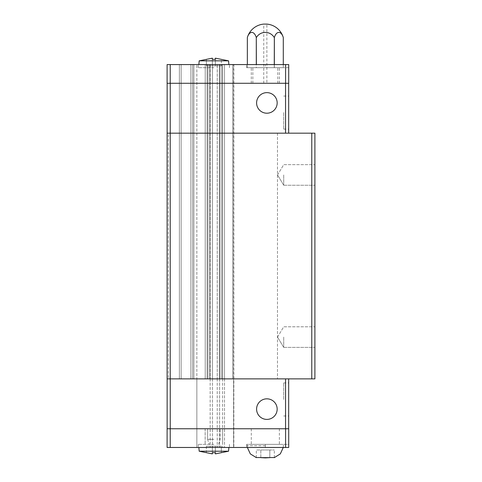 <?xml version="1.0" encoding="UTF-8"?>
<svg xmlns="http://www.w3.org/2000/svg" width="482" height="482" viewBox="0 0 482 482"><rect width="100%" height="100%" fill="white"/><g stroke="black" fill="none" stroke-linecap="round" stroke-linejoin="round"><path stroke-width="0.36" stroke-dasharray="2.41 1.81" d="M283.717 174.948L283.717 185.239L283.717 174.948M314.897 174.948L314.897 185.239L314.897 174.948M283.717 337.093L283.717 347.383L283.717 337.093M314.897 337.093L314.897 347.383L314.897 337.093M283.687 112.589L283.687 129.116L283.687 112.589M288.676 112.589L288.676 129.116L288.676 112.589M277.168 102.925A10.291 10.291 0 0 1 266.877 113.21A10.291 10.291 0 0 1 256.593 102.925A10.291 10.291 0 0 0 266.877 113.21A10.291 10.291 0 0 0 277.168 102.925A10.291 10.291 0 0 0 266.877 92.634A10.291 10.291 0 0 0 256.593 102.925A10.291 10.291 0 0 0 266.877 113.21A10.291 10.291 0 0 0 277.168 102.925A10.291 10.291 0 0 0 266.877 92.634A10.291 10.291 0 0 0 256.593 102.925A10.291 10.291 0 0 1 266.877 92.634A10.291 10.291 0 0 1 277.168 102.925M213.875 67.691L198.283 67.691L213.875 67.691M213.875 64.57L198.283 64.57L213.875 64.57M228.552 60.828L221.358 59.298L221.358 65.817L221.358 59.298L215.37 58.159L215.37 65.817L215.37 58.159L221.358 59.334L215.37 58.159L215.37 65.817L221.358 65.817L212.375 65.817L212.375 59.334L213.875 59.298L212.375 59.334L212.375 65.817L212.375 58.159L212.375 65.817L212.375 59.334L215.37 59.334L213.875 59.298L215.37 59.334L215.37 58.159L215.37 65.817L221.358 65.817L206.386 65.817L206.386 59.334L212.375 58.159L212.375 65.817L215.37 65.817L206.386 65.817L212.375 65.817L206.386 65.817L206.386 59.298L199.193 60.828L228.552 60.828L213.875 60.828L228.552 60.828L228.878 64.57M263.762 83.278L263.762 24.1L266.877 24.1L266.877 83.278L263.762 83.278L266.877 83.278M256.376 64.57L256.376 37.56A10.339 10.339 0 0 1 274.27 37.56L274.27 67.691L256.376 67.691L274.27 67.691L274.27 64.57M256.376 37.56L256.291 67.691L247.344 67.691L256.291 67.691L256.291 64.57M247.344 67.691L247.344 37.56A10.339 5.169 -90 0 1 256.291 37.56M283.687 399.451L283.687 382.925L283.687 399.451M288.676 399.451L288.676 382.925L288.676 399.451M277.168 409.122A10.291 10.291 0 0 0 266.877 398.831A10.291 10.291 0 0 0 256.593 409.122A10.291 10.291 0 0 1 266.877 398.831A10.291 10.291 0 0 1 277.168 409.122A10.291 10.291 0 0 0 266.877 398.831A10.291 10.291 0 0 0 256.593 409.122A10.291 10.291 0 0 0 266.877 419.406A10.291 10.291 0 0 0 277.168 409.122A10.291 10.291 0 0 1 266.877 419.406A10.291 10.291 0 0 1 256.593 409.122A10.291 10.291 0 0 0 266.877 419.406A10.291 10.291 0 0 0 277.168 409.122M265.323 444.356L246.615 444.356L279.355 444.356L251.291 444.356L265.323 444.356L265.323 447.471L288.706 447.471L246.615 447.471L265.323 447.471L265.323 444.356L288.706 444.356L288.706 447.471L288.706 444.356L265.323 444.356M274.589 457.557L269.558 457.557M213.875 444.356L198.283 444.356L213.875 444.356M213.875 447.471L198.283 447.471L213.875 447.471M215.37 453.881L215.37 446.224L215.37 453.881L215.37 446.224L206.386 446.224L212.375 446.224L212.375 453.881L212.375 446.224L221.358 446.224L221.358 452.712L215.37 453.881L215.37 446.224L221.358 446.224L206.386 446.224L221.358 446.224L221.358 452.743L215.37 453.881L215.37 452.712L213.875 452.743L215.37 452.712L215.37 453.881L228.552 451.212L199.193 451.212L213.875 451.212L199.193 451.212L198.867 447.471M215.37 452.712L215.37 446.224L215.37 452.712L212.375 452.712L212.375 453.881L199.193 451.212M170.248 428.763L285.555 428.763L170.248 428.763L170.248 378.876L288.676 378.876L288.676 428.763L285.555 428.763L288.676 428.763M167.133 428.763L167.133 378.876L167.133 428.763L167.133 378.876L170.248 378.876L167.103 378.876L167.133 83.278L170.248 83.278L167.103 83.278L288.706 83.278L288.706 64.57L265.323 64.57L288.706 64.57L288.706 67.691L288.706 64.57L167.103 64.57L233.83 64.57L167.103 64.57L167.133 133.171L167.133 83.278M288.706 428.763L167.103 428.763L167.103 447.471L233.83 447.471L167.103 447.471L167.103 428.763L167.103 447.471L288.706 447.471L288.706 428.763M206.386 446.224L206.386 452.712L212.375 453.881L212.375 446.224L212.375 453.881L206.386 452.712L206.386 446.224M212.375 446.224L212.375 452.712L213.875 452.743L212.375 452.712L212.375 446.224L212.375 453.881L212.375 446.224M221.358 446.224L221.358 452.712L221.358 446.224M269.824 457.635L269.824 449.965L260.822 449.965L274.324 449.965L269.824 449.965L269.824 457.635M260.822 457.635L260.822 449.965L256.322 449.965L260.822 449.965L260.822 457.635M261.087 457.557L256.056 457.557M256.322 457.635L256.322 449.965M274.324 457.635L274.324 449.965M285.591 428.763L285.591 447.471M170.218 428.763L170.218 447.471M193.872 378.876L193.872 64.57L193.872 378.876L196.861 378.876L196.861 447.471L196.861 64.57L196.861 378.876L193.872 378.876M232.728 378.876L232.728 64.57L232.728 378.876L233.595 378.876L233.595 447.471L233.595 64.57L233.595 378.876L232.728 378.876M288.676 378.876L285.555 378.876L285.555 428.763M285.555 378.876L170.248 378.876M285.555 83.278L170.248 83.278L288.676 83.278L285.555 83.278L285.555 133.171L288.676 133.171L288.676 83.278M274.348 64.57L274.348 67.691L283.296 67.691L274.348 67.691L274.348 37.56A10.339 5.169 90 0 1 283.296 37.56L283.296 67.691M212.375 58.159L206.386 59.334L212.375 58.159L212.375 65.817L212.375 59.334M206.386 65.817L206.386 59.334L206.386 65.817M215.37 65.817L215.37 59.334L215.37 65.817M288.706 67.691L246.615 67.691L279.355 67.691L251.291 67.691L277.795 67.691L265.323 67.691L265.323 64.57L246.615 64.57L265.323 64.57L265.323 67.691L288.706 67.691M285.591 83.278L285.591 64.57M170.218 83.278L170.218 64.57M167.103 83.278L167.103 64.57L167.103 83.278M170.248 133.171L285.555 133.171L170.248 133.171L170.248 83.278M288.676 133.171L285.555 133.171M233.83 64.57L233.83 447.471L233.83 64.57M167.133 133.171L167.133 378.876M168.351 133.171L167.103 133.171L167.103 378.876L314.897 378.876L314.897 133.171L168.351 133.171L168.351 378.876M277.481 133.171L277.481 378.876L277.481 133.171M311.782 378.876L311.782 133.171M265.323 83.278L279.355 83.278L265.323 83.278M213.875 439.367L207.634 439.367L213.875 439.367M213.875 428.763L205.139 428.763L213.875 428.763M265.323 428.763L279.355 428.763L265.323 428.763M265.323 445.723L247.236 445.723L265.323 445.723M181.154 378.876L181.154 64.57L181.154 378.876M179.388 378.876L179.388 64.57L179.388 378.876M192.655 378.876L192.655 64.57L192.655 378.876M190.896 378.876L190.896 64.57L190.896 378.876M205.218 378.876L205.218 64.57L205.218 378.876M207.091 378.876L207.091 64.57L207.091 378.876M209.772 378.876L209.772 64.57L209.772 378.876M207.971 378.876L207.971 64.57L207.971 378.876M210.164 378.876L210.164 447.471L210.164 378.876L212.508 378.876L212.508 447.471L212.508 378.876L210.164 378.876L210.164 64.57L210.164 378.876M217.225 378.876L217.225 447.471L217.225 378.876L219.605 378.876L219.605 447.471L219.605 378.876L217.225 378.876L217.225 64.57L217.225 378.876M221.738 378.876L221.738 64.57L221.738 378.876M219.882 378.876L219.882 64.57L219.882 378.876M222.618 378.876L222.618 447.471L222.618 378.876L224.516 378.876L224.516 447.471L224.516 378.876L222.618 378.876L222.618 64.57L222.618 378.876M212.508 378.876L212.508 64.57L212.508 378.876M219.605 378.876L219.605 64.57L219.605 378.876M224.516 378.876L224.516 64.57L224.516 378.876M283.717 185.239L314.897 185.239L283.717 185.239L277.536 174.948L283.717 185.239M283.717 347.383L314.897 347.383L283.717 347.383L277.536 337.093L283.717 347.383M283.687 129.116L288.676 129.116M229.462 67.691L229.462 64.57L229.462 67.691M283.687 382.925L288.676 382.925M247.362 447.471L247.236 444.356M283.283 447.471L283.404 444.356M229.462 444.356L229.462 447.471L229.462 444.356M228.552 451.212L228.878 447.471M198.283 444.356L198.283 447.471L198.283 444.356M246.615 444.356L246.615 447.471M283.687 415.978L288.676 415.978M199.193 60.828L198.867 64.57M198.283 67.691L198.283 64.57L198.283 67.691M246.615 67.691L246.615 64.57M283.687 96.063L288.676 96.063M277.536 337.093L283.717 326.802L314.897 326.802L283.717 326.802L277.536 337.093M277.536 174.948L283.717 164.663L314.897 164.663L283.717 164.663L277.536 174.948M252.851 83.278L252.851 67.691M279.355 83.278L279.355 67.691M251.291 83.278L251.291 67.691M277.795 83.278L277.795 67.691M207.634 439.367L207.634 428.763L207.634 439.367L209.17 444.356L207.634 439.367M218.575 444.356L220.111 439.367L220.111 428.763L220.111 439.367L218.575 444.356M222.606 428.763L222.606 444.356L222.606 428.763M205.139 428.763L205.139 444.356L205.139 428.763M279.355 428.763L279.355 444.356M251.291 428.763L251.291 444.356"/><path stroke-width="0.72" d="M277.168 102.925A10.291 10.291 0 0 1 266.877 113.21A10.291 10.291 0 0 1 256.593 102.925A10.291 10.291 0 0 1 266.877 92.634A10.291 10.291 0 0 1 277.168 102.925M212.375 59.334L212.375 58.159L212.375 59.334L215.37 59.334L215.37 58.159L228.552 60.828L199.193 60.828L198.867 64.57M274.27 64.57L274.348 37.56A10.339 5.169 90 0 1 283.296 37.56L283.296 64.57L283.296 37.56A18.708 18.708 0 0 0 266.877 24.1L263.762 24.1A18.708 18.708 0 0 0 247.344 37.56L247.344 64.57L247.344 37.56A10.339 5.169 -90 0 1 256.291 37.56L256.376 64.57M274.27 37.56A10.339 10.339 0 0 0 256.376 37.56M256.593 409.122A10.291 10.291 0 0 1 266.877 398.831A10.291 10.291 0 0 1 277.168 409.122A10.291 10.291 0 0 1 266.877 419.406A10.291 10.291 0 0 1 256.593 409.122M265.323 457.9L269.824 457.635L260.822 457.635L265.323 457.9M269.558 457.557L274.589 457.557M215.37 452.712L215.37 453.881L215.37 452.712L212.375 452.712L212.375 453.881L199.193 451.212L228.552 451.212L228.878 447.471M215.37 453.881L228.552 451.212M167.103 428.763L288.706 428.763L288.706 447.471L167.103 447.471L167.103 428.763M256.056 457.557L261.087 457.557M285.591 428.763L285.591 447.471M170.218 428.763L170.218 447.471M167.133 378.876L167.133 428.763M285.555 378.876L285.555 428.763M170.248 378.876L170.248 428.763M288.676 378.876L288.676 428.763M288.706 83.278L167.103 83.278L167.103 64.57L288.706 64.57L288.706 83.278M274.348 37.56L274.348 64.57M256.291 64.57L256.291 37.56M212.375 58.159L199.193 60.828M285.591 83.278L285.591 64.57M170.218 83.278L170.218 64.57M167.133 133.171L167.133 83.278M288.676 133.171L288.676 83.278M285.555 133.171L285.555 83.278M170.248 133.171L170.248 83.278M314.897 378.876L167.103 378.876L167.103 133.171L314.897 133.171L314.897 378.876M311.782 378.876L311.782 133.171M170.218 378.876L170.218 133.171M228.552 60.828L228.878 64.57M274.324 457.635L280.319 453.893L283.283 447.471M199.193 451.212L198.867 447.471M247.362 447.471L250.321 453.893L256.322 457.635"/></g></svg>
